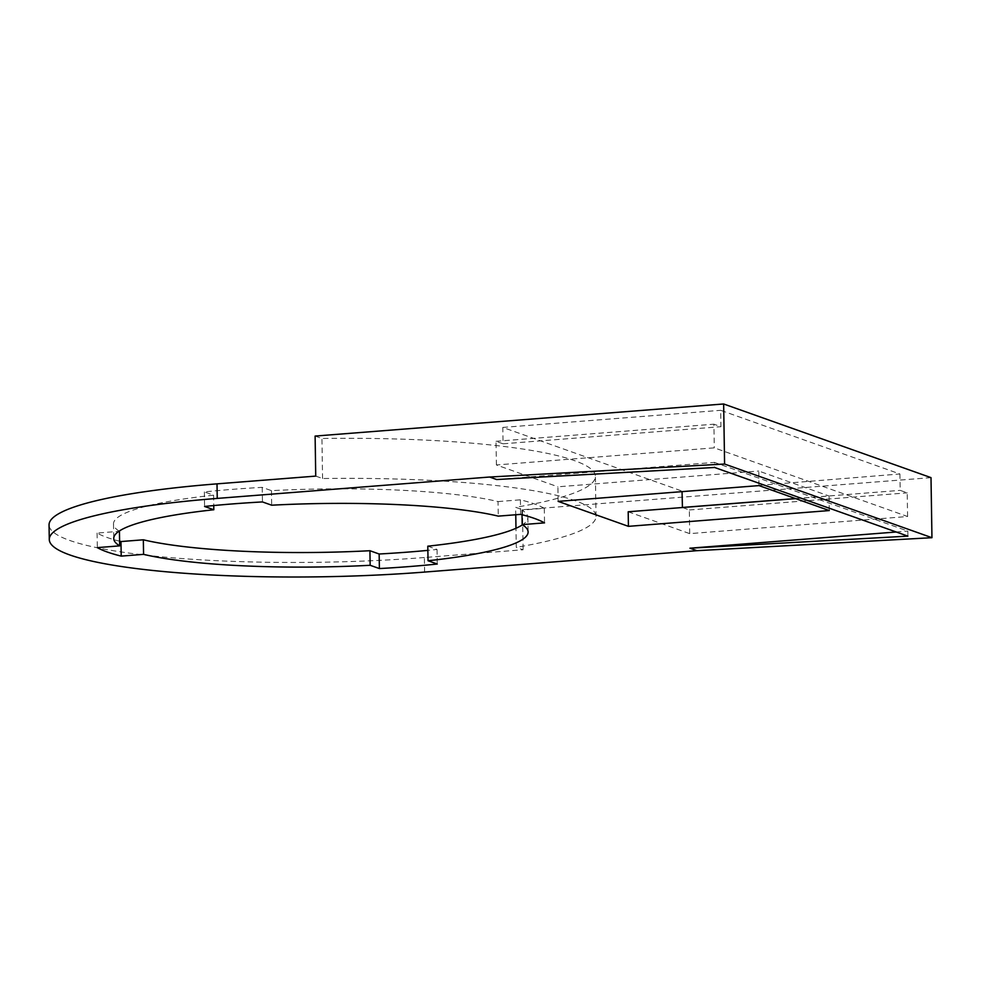 <?xml version="1.0" encoding="UTF-8"?>
<svg xmlns="http://www.w3.org/2000/svg" width="981" height="981" viewBox="0 0 981 981"><rect width="100%" height="100%" fill="white"/><g stroke="black" fill="none" stroke-linecap="round" stroke-linejoin="round"><path stroke-width="0.74" stroke-dasharray="4.91 3.68" d="M795.677 498.63L829.055 496.006L829.288 510.561M759 485.595L758.767 471.039L829.055 496.006M558.128 501.377L557.907 486.809L758.767 471.039M628.196 511.775L689.704 533.627L907.584 516.521L714.278 447.851L496.398 464.957L557.907 486.809M689.704 533.627L689.324 509.973L682.433 507.52M682.053 491.64L899.92 473.982L720.679 410.316L720.937 426.686L713.91 424.197L714.278 447.851M496.398 464.957L496.03 441.303L503.057 443.804L502.799 427.422L682.04 491.089M907.584 516.521L907.217 492.854L900.178 490.365L899.92 473.982M689.324 509.973L907.217 492.854M496.03 441.303L713.91 424.197M503.057 443.804L720.937 426.686M502.799 427.422L720.679 410.316M931.006 477.637L522.468 509.728L515.65 507.3L515.761 514.755M315.109 436.067L321.94 438.482A275.354 42.122 -0.9 0 1 595.393 476.325A275.354 42.122 -0.9 0 1 515.65 507.3M795.542 498.581L900.178 490.365M424.601 572.07L424.368 557.515L523.106 549.765L516.276 547.337L515.981 528.281M522.468 509.728L523.106 549.765M315.735 476.104L322.565 478.532A275.354 42.122 -0.9 0 1 596.019 516.362A275.354 42.122 -0.9 0 1 516.276 547.337M322.565 478.532L321.94 438.482M424.368 557.515A271.676 41.558 -0.9 0 1 49.05 524.958M119.155 531.138A207.212 31.699 -0.9 0 1 113.502 523.94A207.212 31.699 -0.9 0 1 213.588 495.184L204.355 491.91A231.16 35.365 -0.9 0 1 262.221 487.361L271.455 490.647A207.212 31.699 -0.9 0 1 498.041 501.573L498.274 516.129M119.596 541.205A231.16 35.365 -0.9 0 1 97.082 533.063L119.437 531.31M427.802 546.184L437.036 549.458A231.16 35.365 -0.9 0 1 427.863 550.378M498.041 501.573L520.408 499.82A231.16 35.365 -0.9 0 1 544.308 508.305L521.941 510.059A207.212 31.699 -0.9 0 1 527.876 517.428A207.212 31.699 -0.9 0 1 522.456 524.798M907.891 536.141L907.817 531.077L714.511 462.407L714.585 467.471M896.205 531.996L907.817 531.077M496.631 479.525L714.511 462.407M213.588 495.184L213.748 505.558M204.355 491.91L204.575 506.466M97.082 533.063L97.315 547.619M437.036 549.458L437.256 564.026M521.941 510.059L522.015 514.731M544.308 508.305L544.529 522.873M520.408 499.82L520.629 514.375M271.455 490.647L271.688 505.203M262.221 487.361L262.454 501.929M596.019 516.362L595.393 476.325M113.502 523.94L113.735 538.495M527.876 517.428L528.109 531.984"/><path stroke-width="1.47" d="M628.429 526.343L558.128 501.377L759 485.595L829.288 510.561L628.429 526.343L628.196 511.775L795.677 498.63M682.433 507.52L682.053 491.64M931.95 537.698L696.951 550.684L424.601 572.07A271.676 41.558 -0.9 0 1 49.283 539.513L49.05 524.958A271.676 41.558 -0.9 0 1 217.009 483.854L315.735 476.104L315.109 436.067L723.647 403.976L931.006 477.637L931.95 537.698L724.591 464.038L723.647 403.976M682.298 507.471L795.542 498.581M49.283 539.513A271.676 41.558 -0.9 0 1 217.242 498.409L489.593 477.024L724.591 464.038M515.761 514.755L515.981 528.281M696.951 550.684L689.925 548.195L907.891 536.141L751.495 480.58L714.585 467.471L496.631 479.525L489.593 477.024M522.015 514.731L522.174 524.627L544.529 522.873A231.16 35.365 179.1 0 0 520.629 514.375L498.274 516.129A207.212 31.699 179.1 0 0 271.688 505.203L262.454 501.929A231.16 35.365 179.1 0 0 204.575 506.466L213.809 509.752A207.212 31.699 179.1 0 0 113.735 538.495A207.212 31.699 179.1 0 0 119.67 545.865L119.437 531.31A207.212 31.699 -0.9 0 1 119.155 531.138M427.863 550.378A231.16 35.365 -0.9 0 1 379.156 554.007L369.923 550.721A207.212 31.699 -0.9 0 1 143.336 539.795L120.982 541.549A231.16 35.365 -0.9 0 1 119.596 541.205M522.456 524.798A207.212 31.699 -0.9 0 1 427.802 546.184L428.035 560.74A207.212 31.699 179.1 0 0 528.109 531.984A207.212 31.699 179.1 0 0 522.174 524.627M689.925 548.195L896.205 531.996M213.748 505.558L213.809 509.752M120.982 541.549L121.215 556.117A231.16 35.365 179.1 0 1 97.315 547.619L119.67 545.865M143.336 539.795L143.569 554.351L121.215 556.117M369.923 550.721L370.156 565.289L379.389 568.563A231.16 35.365 179.1 0 0 437.256 564.026L428.035 560.74M143.569 554.351A207.212 31.699 179.1 0 0 370.156 565.289M379.156 554.007L379.389 568.563M217.242 498.409L217.009 483.854"/></g></svg>
